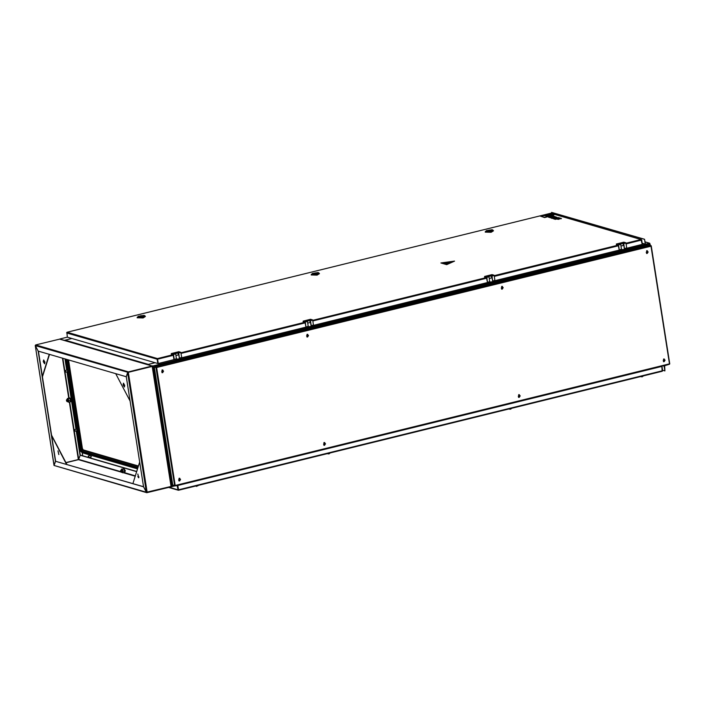 <?xml version="1.0" encoding="UTF-8"?>
<svg xmlns="http://www.w3.org/2000/svg" width="705" height="705" viewBox="0 0 705 705"><rect width="100%" height="100%" fill="white"/><g stroke="black" fill="none" stroke-linecap="round" stroke-linejoin="round"><path stroke-width="1.06" d="M645.428 244.494L152.465 366.089L147.935 364.714M152.967 365.965L152.421 365.825M649.64 245.164L649.226 243.604M154.765 376.805L154.28 377.36M154.73 376.972L154.236 377.096M155.585 376.602L154.73 377.245M147.9 364.503L155.1 362.731L148.376 364.379L65.133 340.171L71.84 338.523L64.613 340.295L60.119 339.184M152.553 366.371L649.411 243.895M153.241 366.3L154.88 376.778L154.192 376.84M152.474 366.212L153.117 366.274M60.498 338.876L67.292 337.201L157.832 363.524L157.523 358.81M60.092 338.973L60.586 338.849M170.117 475.073L171.897 486.582L146.807 492.707L143.573 486.829L55.422 461.211L54.091 465.441L146.428 492.266M170.046 475.082L171.068 475.461M170.971 474.87L169.694 475.117M169.632 475.408L170.081 475.293M171.853 486.582L171.315 486.432M173.747 485.683L171.315 486.177M169.658 475.558L170.24 475.602M169.676 475.699L170.354 475.637M80.044 449.64L79.383 449.446M79.824 449.446L79.357 449.305M82.697 455.8L82.229 452.813M644.282 239.295L551.601 212.346L644.529 239.233L645.375 244.485L649.71 243.516L650.125 245.305M644.529 239.233L645.445 244.221L649.781 243.243L650.398 245.384M668.587 364.476L664.559 365.481L664.145 366.133L664.894 370.918L664.595 365.745L668.966 364.388M662.594 370.248L664.894 370.918M551.601 212.346L551.777 213.518M91.016 456.99L90.936 455.351M137.537 468.896L82.282 452.83L80.749 451.367L79.797 448.53L82.256 452.822L82.723 455.809M80.026 449.587L79.286 448.856M154.289 377.439L155.682 377.193M154.386 377.334L155.673 377.14M64.754 340.533L65.133 340.171M75.012 430.887L74.448 429.865L75.012 430.887M74.739 429.883L75.003 430.94M74.492 429.812L74.818 431.125M65.759 371.791L65.195 370.768L65.759 371.791M65.486 370.786L65.75 371.843M65.239 370.715L65.556 372.029M88.76 457.192L88.204 456.17L88.76 457.192M88.495 456.188L88.751 457.245M88.24 456.117L88.566 457.43M178.532 490.046L177.722 485.507L661.819 366.433L662.215 371.244L178.488 490.001M169.156 487.27L178.083 489.869L177.008 485.454M178.33 489.808L177.404 485.569M662.488 370.733L178.515 489.834L177.836 485.542M177.722 485.507L661.819 366.433M662.33 371.183L662.48 370.663M662.647 370.618L661.977 366.327M138.462 465.97L83.216 449.905L82.423 448.398L68.57 359.92M179.458 358.272L305.97 327.146L305.062 322.626L303.132 321.806L303.106 321.119L305.265 321.991L307.503 321.445L305.838 320.704L308.816 319.964L310.482 320.704L312.72 320.158L313.443 325.313L487.463 282.485L486.556 277.964L484.626 277.144L484.599 276.448L486.758 277.329L488.997 276.774L487.331 276.034L490.31 275.302L491.975 276.043L494.214 275.496L494.936 280.643L619.237 250.055L618.329 245.534L616.399 244.714L616.373 244.027L618.532 244.899L620.761 244.353L619.096 243.613L622.083 242.873L623.749 243.613L625.987 243.066L626.71 248.222L642.246 244.388L641.048 239.541L551.072 213.377M173.492 354.421L175.73 353.866L174.065 353.126L180.788 352.28L178.823 351.707L171.359 353.549L173.492 354.421L174.206 359.576L158.264 363.498L157.479 358.545L173.016 354.721M173.333 355.32L157.471 359.162L158.264 363.498M641.541 240.026L641.048 239.541L626.014 243.243M641.726 239.982L642.237 244.318M60.533 338.849L67.283 337.201L66.922 332.337M67.037 332.275L550.667 213.262L67.116 332.267L157.479 358.545M66.605 332.901L157.162 359.233L157.832 363.524M623.59 243.313L625.828 242.767L623.81 242.203M623.828 242.185L616.373 244.027L623.854 242.194M618.532 244.899L619.246 250.055L621.484 249.5L620.761 244.353M624.357 248.742L626.683 248.213L624.489 248.759M623.749 243.613L624.445 248.768M622.083 242.873L622.198 243.63M491.817 275.743L494.055 275.188L492.037 274.633M486.758 277.329L487.481 282.485L489.711 281.93L488.997 276.774M492.716 281.18L494.936 280.643L492.592 281.172M491.975 276.043L492.698 281.198M490.31 275.302L490.433 276.06M620.559 244.036L622.726 243.498L623.819 245.322L624.454 249.35L620.444 249.755M621.431 249.517L621.519 250.072M493.147 230.57L491.094 231.98L485.463 231.778M493.465 230.826L491.147 232.324L485.234 232.112M485.419 231.46L485.516 232.068L490.971 231.945L493.192 230.87L493.095 230.262L490.883 231.337L485.771 231.716L486.327 230.623L491.967 229.742L486.45 231.073L486.327 230.623M492.733 230.006L493.095 230.262M490.107 230.667L486.988 230.738L491.376 230.05L490.107 230.667M488.979 230.341L489.667 230.323L488.979 230.341M489.182 230.13L490.548 230.544L491.306 230.068L489.208 230.297M489.182 230.667L487.058 230.729L489.182 230.667M319.109 273.399L317.056 274.809L311.425 274.606M319.427 273.655L317.109 275.153L311.205 274.941M311.381 274.289L311.478 274.897L316.942 274.774L319.154 273.699L319.057 273.091L316.845 274.166L311.742 274.545L312.289 273.452L317.929 272.571L312.412 273.901L312.289 273.452M318.695 272.835L319.057 273.091M316.078 273.496L312.95 273.566L317.338 272.879L316.078 273.496M314.941 273.17L315.629 273.152L314.941 273.17M315.144 272.958L316.519 273.373L317.268 272.897L315.17 273.126M315.153 273.496L313.02 273.558L315.153 273.496M145.071 316.228L143.018 317.638L137.396 317.435M145.389 316.483L143.071 317.981L137.167 317.77M137.343 317.118L137.44 317.726L142.903 317.602L145.115 316.527L145.018 315.919L142.807 316.994L137.704 317.373L138.259 316.281L143.899 315.399L138.374 316.73L138.259 316.281M142.04 316.325L138.911 316.395L143.3 315.708L142.04 316.325M140.903 315.999L141.59 315.981L140.903 315.999M140.788 316.025L142.481 316.201M140.736 315.681L143.238 315.725L142.472 316.184M141.115 316.325L138.982 316.386L141.115 316.325M488.785 276.457L490.962 275.928L492.055 277.744L492.68 281.771L488.68 282.185M489.667 281.938L489.746 282.493M642.819 376.021L642.026 376.214M664.269 359.012L663.616 358.977L663.493 361.674M663.731 359.012L663.555 361.691L664.154 361.7L664.33 359.021L663.731 359.012M519.321 394.677L518.668 394.65L518.545 397.338M518.783 394.685L518.607 397.356L519.206 397.373L519.382 394.694L518.783 394.685M511.046 408.451L510.253 408.644M324.652 442.59L323.992 442.555L323.877 445.252M324.106 442.59L323.93 445.269L324.529 445.278L324.705 442.599L324.106 442.59M329.552 453.112L328.759 453.306M179.704 478.254L179.044 478.228L178.929 480.916M179.158 478.263L178.982 480.933L179.581 480.951L179.757 478.272L179.158 478.263M197.779 485.542L196.986 485.736M162.749 370.002L162.097 369.975L161.974 372.663M162.212 370.01L162.035 372.681L162.635 372.689L162.811 370.019L162.212 370.01M307.697 334.329L307.045 334.302L306.922 336.99M307.16 334.337L306.983 337.008L307.574 337.025L307.759 334.346L307.16 334.337M502.365 286.424L501.713 286.397L501.599 289.085M501.828 286.433L501.652 289.103L502.251 289.112L502.427 286.442L501.828 286.433M647.313 250.751L646.661 250.724L646.547 253.412M646.776 250.76L646.6 253.439L647.199 253.448L647.375 250.768L646.776 250.76M664.128 360.167L664.78 360.466L664.084 360.643M664.013 360.616L664.524 360.546M663.193 360.652L664.313 361.454L665.115 360.185L663.987 359.383L663.193 360.652M664.339 359.321L663.775 359.286L663.722 361.445M664.383 360.193L664.78 360.466M664.304 359.885L663.793 360.713L664.454 360.66M642.995 376.267L640.889 376.602M642.995 375.976L640.836 376.549L641.735 376.831M643.03 376.206L642.167 376.796M519.065 396.289L519.153 395.831M518.245 396.325L519.365 397.126L520.167 395.849L519.039 395.056L518.245 396.325M519.391 394.994L518.827 394.95L518.774 397.118M519.576 396.21L518.845 396.377L519.1 395.62L519.832 396.139M519.506 396.333L518.845 396.377M511.231 408.697L509.125 409.032M511.222 408.406L509.072 408.97L509.962 409.252M324.397 444.194L324.485 443.736M323.577 444.229L324.697 445.031L325.49 443.762L324.37 442.96L323.577 444.229M324.714 442.899L324.15 442.863L324.097 445.022M324.538 444.282L324.432 443.524L325.155 444.044M324.838 444.238L324.168 444.291M329.728 453.359L327.622 453.694M329.728 453.068L327.569 453.641L328.468 453.923M179.563 479.418L180.207 479.717L179.652 480.264L179.96 479.788M179.449 479.867L179.89 479.911M178.629 479.902L179.749 480.704L180.542 479.426L179.422 478.633L178.629 479.902M179.766 478.572L179.202 478.528L179.149 480.695M179.81 479.444L180.207 479.717M179.22 479.955L179.74 479.136M197.964 485.789L195.858 486.124M197.964 485.498L196.686 486.362M162.494 371.606L162.582 371.147M161.674 371.65L162.793 372.443L163.595 371.174L162.467 370.372L161.674 371.65M162.82 370.31L162.256 370.275L162.203 372.434M162.643 371.702L162.529 370.945L163.26 371.456M307.442 335.941L307.53 335.483M306.622 335.977L307.741 336.779L308.534 335.51L307.415 334.708L306.622 335.977M307.768 334.646L307.195 334.602L307.151 336.77M307.591 336.029L307.477 335.272L308.2 335.791M307.882 335.985L307.213 336.029M502.224 287.587L502.876 287.878L502.312 288.433L502.63 287.957M502.11 288.028L502.55 288.072M501.29 288.072L502.418 288.865L503.211 287.596L502.092 286.803L501.29 288.072M502.436 286.732L501.872 286.697L501.819 288.856M502.48 287.614L502.876 287.878M501.889 288.125L502.409 287.305M647.058 252.364L647.155 251.905M646.238 252.399L647.366 253.201L648.159 251.932L647.04 251.13L646.238 252.399M647.384 251.068L646.82 251.024L646.767 253.192M647.208 252.452L647.093 251.694L647.824 252.214M647.498 252.408L646.837 252.452M173.148 485.357L174.796 485.983L175.148 485.463L172.787 485.04M154.342 367.217L156.202 367.578L154.333 367.173L172.822 485.269M156.202 367.578L154.651 367.129M669.45 363.851L650.874 245.516L649.252 245.049L154.571 366.785L649.252 245.049M156.607 367.772L154.571 366.785M174.699 485.683L155.955 367.64L650.979 246.177L650.944 245.684M669.459 363.921L174.866 485.983M650.874 245.516L156.237 367.525M646.45 245.719L156.942 366.186M154.659 369.57L172.373 482.643M146.834 492.416L171.024 486.485L146.402 492.231L127.649 372.522L152.553 366.336L171.024 486.485L152.218 366.415M127.649 372.522L126.318 376.752L143.556 486.794L146.402 492.231M127.913 372.355L152.227 365.965L59.925 339.167M127.966 372.319L35.329 345.635L35.664 344.957L59.775 339.087M127.781 372.099L152.227 365.965M35.329 345.635L38.176 351.081L126.292 376.699L127.764 372.434M127.993 372.231L152.377 366.045M35.268 345.415L54.091 465.494M54.109 465.379L55.642 461.096L38.422 351.152M35.347 345.67L38.167 351.125L55.395 461.158M65.935 462.595L78.563 459.51L80.255 455.042L76.475 430.878M64.939 358.863L66.711 370.187M66.966 371.843L75.964 429.283M76.228 430.94L80.009 455.104M65.204 358.942L66.957 370.125M67.222 371.782L76.21 429.222M69.698 401.991L78.731 459.316M124.485 386.93L123.34 384.807L123.569 383.212M123.093 384.868L123.437 383.212L124.715 385.335L124.362 386.983L123.093 384.868M130.152 401.189L115.743 373.632M146.807 492.707L54.091 465.441M55.422 461.211L143.538 486.697M136.717 471.504L80.282 455.095L78.422 459.695L121.049 472.086L120.652 470.464L121.375 471.354L121.137 472.13M80.035 455.157L136.682 471.627M66.014 462.744L78.422 459.695M138.7 477.726L137.783 474.007M137.828 474.016L138.585 477.778L137.828 474.016M132.91 483.612L139.687 462.075M58.022 450.812L58.779 454.575L58.022 450.812M57.977 450.803L58.894 454.522M66.552 464.322L51.694 435.893M66.887 464.41L51.58 435.135M44.908 362.132L43.631 360.008L43.278 361.665L44.556 363.78L44.908 362.132M43.763 360.008L43.534 361.603L44.679 363.727M42.362 376.258L49.271 354.307M42.432 376.752L49.482 354.368M66.481 400.528L66.526 399.858L67.248 400.748L66.922 401.48L66.481 400.528M66.578 399.779L67.504 400.731L67.01 401.524M120.705 470.385L121.63 471.337L121.234 472.218M124.759 472.385L125.34 470.64L123.798 468.481M124.318 472.473L124.944 470.737L123.34 468.658M70.632 401.779L71.223 400.035L69.672 397.876M70.192 401.868L70.817 400.132L69.213 398.052M121.313 470.024L121.551 469.054L124.098 468.896L122.414 469.31L122.97 472.799L124.644 472.394L124.591 469.803L124.803 470.773L123.128 471.187M124.803 470.773L124.864 471.583M121.551 469.054L122.626 470.279L122.899 472.033L122.388 472.711L121.921 472.297L122.97 472.799M122 472.421L121.577 472.244M121.322 469.883L122.414 469.31M122.282 472.042L121.947 469.891M62.851 358.255L69.099 398.043L69.971 398.299L68.297 398.704L68.843 402.202L70.518 401.788L70.738 400.969M69.971 398.299L70.676 400.167L69.002 400.581M70.676 400.167L70.112 398.501M67.186 399.418L67.424 398.457L68.5 399.682L68.773 401.427L68.262 402.106L67.795 401.691L68.843 402.202M69.099 398.043L67.424 398.457M67.195 399.277L68.297 398.704M68.156 401.436L67.821 399.286M560.827 218.929L561.453 218.497L558.898 217.748L554.571 218.929L558.862 219.325L559.497 218.894L558.008 218.462L561.453 218.497M554.571 218.929L555.311 219.405M555.276 219.132L557.382 218.894M557.338 218.629L558.862 219.325M558.827 219.061L559.497 218.894M558.527 218.612L559.188 218.453M559.144 218.18L560.783 218.656M556.553 217.069L551.31 217.986L554.253 217.73L553.213 218.532L554.13 218.806L558.668 217.686L555.073 217.607L556.553 217.069L555.373 217.633M551.31 217.986L552.05 218.453L554.218 217.977M553.213 218.532L554.174 219.07L557.602 218.065M555.32 216.708L552.755 215.959L548.437 217.149L550.772 217.827L551.442 217.66L549.803 217.184L552.685 217.272L553.354 217.105L551.865 216.673L553.011 216.4L555.346 216.867M548.437 217.149L551.336 217.968M550.323 217.334L552.676 217.528M552.385 216.823L554.483 217.078M549.583 213.756L540.259 216.056L544.612 217.316L553.936 215.025L549.583 213.756M545.459 215.598L546.393 216.55L547.538 215.986L545.52 215.571L546.357 216.285M547.23 215.871L549.68 215.457L545.485 215.792M545 215.518L548.375 216.056M549.688 215.501L551.971 215.175L551.31 214.725L542.233 215.624L545.027 215.73M540.259 216.056L544.657 217.589L553.936 215.025M546.146 215.14L549.9 214.487M549.874 214.302L546.084 215.192M546.349 216.276L547.538 215.986M548.331 215.792L549.68 215.457M542.268 215.642L551.927 214.902M545.309 215.325L550.887 214.593L545.317 215.369M453.809 261.291L441.515 262.947L447.014 264.357L453.809 261.291M442.238 262.877L446.829 264.216L453.059 261.449L442.238 262.877L446.838 264.243L453.068 261.476M446.521 263.018L449.737 262.489L446.741 263.097M449.737 262.489L448.257 262.507L450.671 261.916L448.151 262.657M448.433 262.507L451.094 262.04M454.558 261.132L446.697 264.622L440.898 262.939L454.558 261.132L446.697 264.648L440.898 262.939M441.515 262.947L447.014 264.384L453.835 261.308M445.322 263.309L447.04 263.097M446.864 262.639L448.274 262.621L446.635 262.93M178.779 351.724L171.341 353.54L171.359 354.236L173.289 355.056L173.994 359.515L176.453 359.021L175.73 353.866M180.788 352.28L181.67 357.735L179.326 358.263M178.559 352.835L180.947 352.588M178.709 353.135L179.431 358.29M177.043 352.394L177.166 353.152M174.232 359.559L176.453 359.021M175.519 353.549L177.695 353.02L178.788 354.835L179.422 358.863L175.413 359.277M176.4 359.03L176.488 359.585M310.323 320.405L312.562 319.858L310.57 319.277L303.106 321.119M305.265 321.991L305.979 327.146L308.217 326.591L307.503 321.445M310.482 320.704L311.222 325.851L313.443 325.313L311.09 325.833M308.816 319.964L308.931 320.722M307.292 321.127L309.46 320.59L310.561 322.414L311.187 326.441L307.186 326.847M308.164 326.609L308.252 327.164M649.948 245.252L649.772 244.08M152.509 366.362L154.148 376.831M171.941 486.556L174.549 485.912M169.632 475.69L171.271 486.168M663.097 365.833L664.145 366.133M642.246 243.269L645.031 244.071M644.943 241.903L649.543 243.243M170.266 475.038L154.968 377.369M654.108 368.274L653.685 368.151M178.559 485.304L178.127 485.181M180.806 484.749L179.995 484.943M82.423 448.398L80.335 448.724L66.332 359.268M83.216 449.905L82.221 450.151L81.436 448.644L67.486 359.603M65.794 359.109L79.85 448.459M79.876 448.591L65.865 359.127M138.303 466.454L82.221 450.151L81.604 451.138L80.335 448.724M81.771 452.213L137.669 468.473M81.604 451.138L137.969 467.53M180.974 352.764L304.789 322.291M181.079 353.416L305.106 322.899M626.119 243.895L641.576 240.097M494.24 275.673L618.056 245.199M494.346 276.325L618.373 245.807M312.747 320.334L486.283 277.629M312.853 320.986L486.6 278.228M618.373 244.6L620.611 244.045M619.298 249.817L621.537 249.27M624.515 248.53L626.754 247.984M486.6 277.03L488.838 276.475M492.09 274.615L484.626 276.457M487.525 282.247L489.763 281.692M492.751 280.96L494.989 280.405M489.693 281.93L487.499 282.467M623.819 245.322L621.026 246.01M492.055 277.744L489.252 278.431M663.951 359.339L663.81 361.471L664.286 361.48L664.427 359.339L663.951 359.339M519.003 395.003L518.862 397.144L519.338 397.153L519.479 395.012L519.003 395.003M324.326 442.907L324.185 445.049L324.67 445.058L324.811 442.916L324.326 442.907M179.387 478.58L179.237 480.722L179.722 480.731L179.863 478.589L179.387 478.58M197.999 485.719L195.805 486.062L196.536 486.362M162.432 370.328L162.291 372.469L162.767 372.478L162.908 370.337L162.432 370.328M307.38 334.655L307.239 336.796L307.715 336.805L307.856 334.663L307.38 334.655M502.048 286.75L501.907 288.891L502.383 288.9L502.533 286.759L502.048 286.75M502.401 288.891L502.348 286.706M646.996 251.077L646.855 253.218L647.331 253.227L647.481 251.086L646.996 251.077M647.349 253.227L647.296 251.033M174.937 485.948L669.468 364.247M669.706 363.833L651.244 245.966M156.721 367.807L175.148 485.463L669.406 363.833M645.119 245.692L645.577 245.825M171.544 481.356L172.011 481.489M154.219 370.68L154.677 370.812M157.312 365.736L157.779 365.869M147.16 492.363L128.354 372.284M128.116 371.835L35.664 344.957M151.98 365.957L59.537 339.079M62.463 358.14L68.729 398.131M69.346 402.079L78.343 459.545M78.704 459.387L120.74 471.61M123.992 472.553L135.351 475.857M137.81 476.571L138.982 476.906M123.26 472.729L135.237 476.21M138.013 477.021L138.929 477.285M173.333 354.121L175.571 353.566M174.258 359.339L176.497 358.783M179.484 358.052L181.723 357.497M178.788 354.835L175.986 355.523M305.106 321.692L307.345 321.136M310.588 319.286L303.132 321.119M306.032 326.908L308.27 326.362M311.249 325.622L313.487 325.075M308.2 326.591L306.005 327.129M310.561 322.414L307.759 323.101M155.655 377.034L154.774 377.254M649.807 244.027L650.001 245.269M171.897 486.582L174.576 485.921M642.29 243.595L645.375 244.485M644.934 241.841L649.781 243.243M77.012 430.746L75.03 431.231M76.757 429.089L74.633 429.609M67.759 371.65L65.776 372.134M67.495 369.993L65.38 370.513M91.28 456.919L88.786 457.536M90.83 455.315L88.389 455.915M168.574 487.419L178.356 490.257M178.585 490.266L662.215 371.244M550.896 213.262L641.321 239.55M621.484 249.5L619.246 250.055M492.064 274.615L484.599 276.448M491.967 229.742L492.804 230.024M317.929 272.571L318.766 272.853M143.899 315.399L144.728 315.681M663.625 361.418L664.295 361.48L664.251 359.294M518.686 397.091L519.347 397.153L519.303 394.959M511.257 408.627L510.649 409.138M324.009 444.996L324.679 445.058L324.626 442.872M329.764 453.297L329.156 453.8M179.061 480.669L179.731 480.731L179.678 478.536M162.106 372.416L162.776 372.478L162.732 370.284M307.054 336.743L307.724 336.805L307.68 334.611M501.731 288.839L502.392 288.9M646.679 253.165L647.34 253.227M651.27 245.86L669.75 363.842M172.76 485.163L154.289 367.199M171.333 486.256L152.553 366.336M35.25 345.538L54.029 465.459M66.772 399.515L67.724 399.286M67.301 401.674L68.253 401.436M120.899 470.12L121.85 469.891M121.427 472.279L122.379 472.042"/></g></svg>
